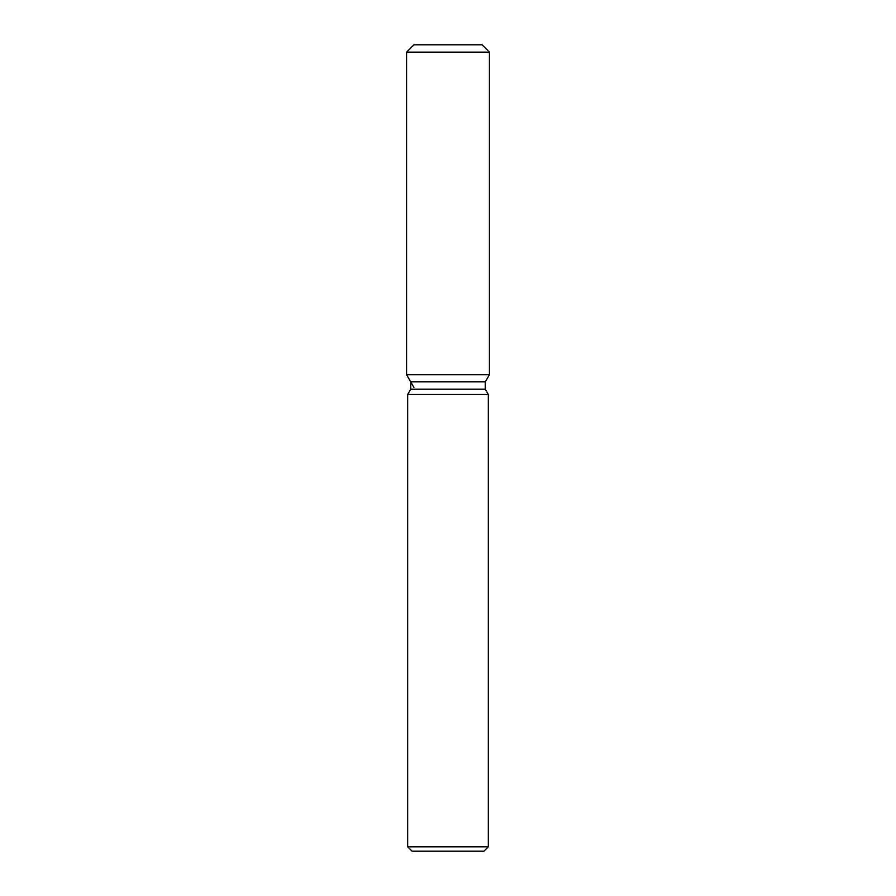 <?xml version="1.0" encoding="UTF-8"?>
<svg xmlns="http://www.w3.org/2000/svg" width="896" height="896" viewBox="0 0 896 896"><rect width="100%" height="100%" fill="white"/><g stroke="black" fill="none" stroke-linecap="round" stroke-linejoin="round"><path stroke-width="1.34" d="M482.093 44.8L413.907 44.8L482.093 44.8L489.418 52.136L489.418 374.696L448 374.696L489.418 374.696L485.274 381.864L485.274 389.211L488.32 394.486L488.32 846.798L407.68 846.798L412.082 851.2L483.918 851.2L488.32 846.798M485.274 389.211L410.726 389.211L410.726 381.864L485.274 381.864L489.418 374.696M410.726 389.211L407.68 394.486L488.32 394.486M413.907 44.8L406.582 52.136L406.582 374.696L448 374.696L406.582 374.696L410.726 381.864M406.582 52.136L489.418 52.136M407.68 394.486L407.68 846.798M413.907 387.386L406.582 374.696"/></g></svg>
